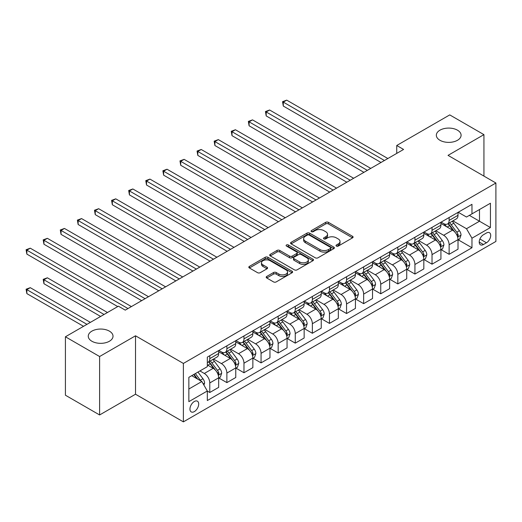 <?xml version="1.0" encoding="UTF-8"?>
<svg xmlns="http://www.w3.org/2000/svg" width="522" height="522" viewBox="0 0 522 522"><rect width="100%" height="100%" fill="white"/><g stroke="black" fill="none" stroke-linecap="round" stroke-linejoin="round"><path stroke-width="0.78" d="M336.396 246.077A1.331 0.77 0 0 0 338.276 246.077L352.539 237.843A1.899 1.096 0 0 0 353.1 237.066A1.899 1.096 0 0 0 352.539 236.296L328.377 222.339A1.899 1.096 0 0 0 325.689 222.339L311.425 230.58A1.331 0.77 0 0 0 311.04 231.122A1.331 0.77 0 0 0 311.425 231.664A1.331 0.77 0 0 0 313.304 231.664L315.151 230.593A6.075 3.51 0 0 1 323.744 230.593L325.761 231.761A6.075 3.51 0 0 1 327.535 234.241A6.075 3.51 0 0 1 325.761 236.72L323.914 237.784A1.331 0.77 0 0 0 323.523 238.326A1.331 0.77 0 0 0 323.914 238.874A1.331 0.77 0 0 0 325.793 238.874L327.64 237.804A6.075 3.51 0 0 1 336.233 237.804L338.243 238.965A6.075 3.51 0 0 1 340.024 241.445A6.075 3.51 0 0 1 338.243 243.931L336.396 244.994A1.331 0.77 0 0 0 336.011 245.536A1.331 0.77 0 0 0 336.396 246.077L336.396 244.994M109.392 331.137A12.378 7.145 0 0 0 95.904 329.591A12.378 7.145 0 0 0 88.257 336.194A12.378 7.145 0 0 0 91.885 341.244A12.378 7.145 0 0 0 105.379 342.797A12.378 7.145 0 0 0 113.02 336.194A12.378 7.145 0 0 0 109.392 331.137M457.468 130.18A12.378 7.145 0 0 0 443.981 128.627A12.378 7.145 0 0 0 436.333 135.231A12.378 7.145 0 0 0 439.961 140.287A12.378 7.145 0 0 0 453.455 141.834A12.378 7.145 0 0 0 461.096 135.231A12.378 7.145 0 0 0 457.468 130.18M194.328 411.604A6.192 3.576 120 0 0 198.367 406.149A6.192 3.576 120 0 0 197.42 401.19A6.192 3.576 120 0 0 194.328 401.496A6.192 3.576 120 0 0 190.282 406.951A6.192 3.576 120 0 0 191.228 411.91A6.192 3.576 120 0 0 194.328 411.604M266.755 276.445A1.899 1.096 0 0 0 266.2 277.215A1.899 1.096 0 0 0 266.755 277.991L273.535 281.906A1.899 1.096 0 0 0 276.223 281.906L292.066 272.758A1.899 1.096 0 0 0 292.62 271.988A1.899 1.096 0 0 0 292.066 271.212L267.897 257.261A1.899 1.096 0 0 0 265.215 257.261L249.372 266.403A1.899 1.096 0 0 0 248.818 267.179A1.899 1.096 0 0 0 249.372 267.956L257.561 272.686A1.899 1.096 0 0 0 260.243 272.686L267.023 268.771A1.899 1.096 0 0 0 267.584 267.995A1.899 1.096 0 0 0 267.023 267.218L262.964 264.876A5.076 2.93 0 0 1 261.476 262.801A5.076 2.93 0 0 1 264.615 260.093A5.076 2.93 0 0 1 270.148 260.726L286.056 269.913A5.076 2.93 0 0 1 287.544 271.988A5.076 2.93 0 0 1 284.405 274.696A5.076 2.93 0 0 1 278.872 274.057L276.223 272.53A1.899 1.096 0 0 0 273.535 272.53L266.755 276.445L266.755 277.991M135.518 335.796L99.611 356.526L65.42 336.781L65.42 395.219L99.611 414.957L135.518 394.227L183.385 421.867L183.385 363.436L135.518 335.796L135.518 394.227M483.933 176.097L483.933 134.637L448.033 155.367L495.9 183.007L183.385 363.436M483.933 134.637L449.742 114.899L396.74 145.494L396.74 153.396M65.42 336.781L118.416 306.186L125.26 310.133L403.584 149.442L396.74 145.494M315.288 257.803A1.899 1.096 0 0 0 317.97 257.803L333.812 248.655A1.899 1.096 0 0 0 334.367 247.878A1.899 1.096 0 0 0 333.812 247.108L309.65 233.151A1.899 1.096 0 0 0 306.962 233.151L291.126 242.299A1.899 1.096 0 0 0 290.565 243.076A1.899 1.096 0 0 0 291.126 243.852L315.288 257.803M287.022 246.364A1.331 0.77 0 0 1 288.372 246.554L288.372 244.975L312.939 259.16A1.899 1.096 0 0 1 313.494 259.936A1.899 1.096 0 0 1 312.939 260.706L297.096 269.854A1.899 1.096 0 0 1 294.415 269.854L270.246 255.904L270.246 254.351A1.899 1.096 0 0 0 269.691 255.127A1.899 1.096 0 0 0 270.246 255.904M270.246 254.351L277.025 250.436A1.899 1.096 0 0 1 279.714 250.436L289.514 256.1A1.899 1.096 0 0 0 292.196 256.1L296.692 253.503A1.899 1.096 0 0 0 297.253 252.726A1.899 1.096 0 0 0 296.692 251.95L286.493 246.058A1.331 0.77 0 0 1 286.102 245.516A1.331 0.77 0 0 1 286.924 244.805A1.331 0.77 0 0 1 288.372 244.975M486.465 232.988L483.457 234.724A5.996 3.465 120 0 0 479.535 240.009A5.996 3.465 120 0 0 480.455 244.811A5.996 3.465 120 0 0 483.457 244.518L486.465 242.782A5.996 3.465 120 0 0 490.38 237.497A5.996 3.465 120 0 0 489.46 232.688A5.996 3.465 120 0 0 486.465 232.988M183.385 421.867L495.9 241.438L495.9 183.007M458.218 212.258L466.492 217.035L471.966 213.876L471.966 204.324L207.319 357.12L207.319 366.672L188.853 377.334L188.853 401.653L207.319 390.991L207.319 400.55L471.966 247.754L471.966 238.202L466.492 228.721L452.894 220.871M471.966 213.876L490.432 203.221L490.432 227.54L471.966 238.202M99.611 356.526L99.611 414.957M469.369 215.377L479.49 221.224L479.49 209.537L490.432 203.221M466.492 228.721L479.49 221.224L490.432 227.54M188.853 389.021L201.844 381.517L191.724 375.67M207.319 391.069L209.779 392.492L209.779 382.939A7.739 4.47 -120 0 0 204.311 373.465L199.933 370.933M209.779 392.492L218.672 387.363L218.672 377.804A7.739 4.47 -120 0 0 213.198 368.33L207.319 364.937M218.875 378.006L226.874 382.619L226.874 373.067A7.739 4.47 -120 0 0 221.406 363.593L213.55 359.058M226.874 382.619L235.768 377.491L235.768 367.938A7.739 4.47 -120 0 0 230.293 358.457L218.672 351.75M235.97 368.134L243.97 372.754L243.97 363.195A7.739 4.47 -120 0 0 238.502 353.72L230.646 349.185M243.97 372.754L252.863 367.618L252.863 358.066A7.739 4.47 -120 0 0 247.389 348.592L235.768 341.877M253.066 358.262L261.065 362.881L261.065 353.329A7.739 4.47 -120 0 0 255.597 343.854L247.741 339.32M261.065 362.881L269.959 357.746L269.959 348.194A7.739 4.47 -120 0 0 264.484 338.719L252.863 332.005M270.161 348.389L278.167 353.009L278.167 343.456A7.739 4.47 -120 0 0 272.693 333.982L264.837 329.447M278.167 353.009L287.054 347.88L287.054 338.321A7.739 4.47 -120 0 0 281.586 328.847L269.959 322.139M287.257 338.524L295.263 343.143L295.263 333.584A7.739 4.47 -120 0 0 289.788 324.11L281.932 319.575M295.263 343.143L304.15 338.008L304.15 328.455A7.739 4.47 -120 0 0 298.682 318.981L287.054 312.267M304.359 328.651L312.358 333.271L312.358 323.718A7.739 4.47 -120 0 0 306.884 314.237L299.028 309.703M312.358 333.271L321.245 328.136L321.245 318.583A7.739 4.47 -120 0 0 315.777 309.109L304.15 302.395M321.454 318.779L329.454 323.399L329.454 313.846A7.739 4.47 -120 0 0 323.979 304.372L316.13 299.837M329.454 323.399L338.341 318.27L338.341 308.711A7.739 4.47 -120 0 0 332.873 299.236L321.245 292.529M338.55 308.913L346.549 313.533L346.549 303.974A7.739 4.47 -120 0 0 341.075 294.499L333.225 289.964M346.549 313.533L355.436 308.398L355.436 298.845A7.739 4.47 -120 0 0 349.968 289.364L338.341 282.656M355.645 299.041L363.645 303.66L363.645 294.108A7.739 4.47 -120 0 0 358.177 284.627L350.321 280.092M363.645 303.66L372.532 298.525L372.532 288.973A7.739 4.47 -120 0 0 367.064 279.498L355.436 272.784M372.741 289.168L380.74 293.788L380.74 284.236A7.739 4.47 -120 0 0 375.272 274.761L367.416 270.226M380.74 293.788L389.634 288.659L389.634 279.1A7.739 4.47 -120 0 0 384.159 269.626L372.532 262.912M389.836 279.303L397.836 283.922L397.836 274.363A7.739 4.47 -120 0 0 392.368 264.889L384.512 260.354M397.836 283.922L406.729 278.787L406.729 269.235A7.739 4.47 -120 0 0 401.255 259.754L389.634 253.046M406.932 269.43L414.931 274.05L414.931 264.497A7.739 4.47 -120 0 0 409.463 255.017L401.607 250.482M414.931 274.05L423.825 268.915L423.825 259.362A7.739 4.47 -120 0 0 418.35 249.888L406.729 243.174M424.027 259.558L432.027 264.178L432.027 254.625A7.739 4.47 -120 0 0 426.559 245.151L418.703 240.616M432.027 264.178L440.92 259.049L440.92 249.49A7.739 4.47 -120 0 0 435.446 240.016L423.825 233.301M441.123 249.686L449.122 254.305L449.122 244.753A7.739 4.47 -120 0 0 443.654 235.278L435.798 230.744M449.122 254.305L458.016 249.177L458.016 239.624A7.739 4.47 -120 0 0 452.541 230.143L440.92 223.436M441.123 222.131L443.654 223.592A7.739 4.47 -120 0 0 447.524 223.977A7.739 4.47 -120 0 0 449.122 220.434L449.122 217.511M424.027 232.003L426.559 233.464A7.739 4.47 -120 0 0 430.428 233.843A7.739 4.47 -120 0 0 432.027 230.3L432.027 227.383M406.932 241.869L409.463 243.33A7.739 4.47 -120 0 0 413.333 243.715A7.739 4.47 -120 0 0 414.931 240.172L414.931 237.249M389.836 251.741L392.368 253.203A7.739 4.47 -120 0 0 396.237 253.588A7.739 4.47 -120 0 0 397.836 250.045L397.836 247.121M372.741 261.613L375.272 263.075A7.739 4.47 -120 0 0 379.142 263.453A7.739 4.47 -120 0 0 380.74 259.917L380.74 256.994M355.645 271.479L358.177 272.941A7.739 4.47 -120 0 0 362.04 273.326A7.739 4.47 -120 0 0 363.645 269.783L363.645 266.859M338.55 281.351L341.075 282.813A7.739 4.47 -120 0 0 344.944 283.198A7.739 4.47 -120 0 0 346.549 279.655L346.549 276.732M321.454 291.224L323.979 292.685A7.739 4.47 -120 0 0 327.849 293.064A7.739 4.47 -120 0 0 329.454 289.527L329.454 286.604M304.359 301.096L306.884 302.551A7.739 4.47 -120 0 0 310.753 302.936A7.739 4.47 -120 0 0 312.358 299.393L312.358 296.476M287.257 310.962L289.788 312.424A7.739 4.47 -120 0 0 293.658 312.808A7.739 4.47 -120 0 0 295.263 309.265L295.263 306.342M270.161 320.834L272.693 322.296A7.739 4.47 -120 0 0 276.562 322.681A7.739 4.47 -120 0 0 278.167 319.138L278.167 316.215M253.066 330.707L255.597 332.162A7.739 4.47 -120 0 0 259.467 332.547A7.739 4.47 -120 0 0 261.065 329.004L261.065 326.087M235.97 340.572L238.502 342.034A7.739 4.47 -120 0 0 242.371 342.419A7.739 4.47 -120 0 0 243.97 338.876L243.97 335.953M218.875 350.445L221.406 351.906A7.739 4.47 -120 0 0 225.276 352.291A7.739 4.47 -120 0 0 226.874 348.748L226.874 345.825M458.218 239.82L471.966 247.754M447.524 223.977L456.411 218.842A7.739 4.47 -120 0 0 458.016 215.299L458.016 212.376M430.428 233.843L439.315 228.714A7.739 4.47 -120 0 0 440.92 225.171L440.92 222.248M413.333 243.715L422.22 238.58A7.739 4.47 -120 0 0 423.825 235.044L423.825 232.12M396.237 253.588L405.124 248.452A7.739 4.47 -120 0 0 406.729 244.909L406.729 241.986M379.142 263.453L388.029 258.325A7.739 4.47 -120 0 0 389.634 254.782L389.634 251.858M362.04 273.326L370.933 268.191A7.739 4.47 -120 0 0 372.532 264.654L372.532 261.731M344.944 283.198L353.838 278.063A7.739 4.47 -120 0 0 355.436 274.52L355.436 271.603M327.849 293.064L336.742 287.935A7.739 4.47 -120 0 0 338.341 284.392L338.341 281.469M310.753 302.936L319.647 297.808A7.739 4.47 -120 0 0 321.245 294.264L321.245 291.341M293.658 312.808L302.551 307.673A7.739 4.47 -120 0 0 304.15 304.13L304.15 301.214M276.562 322.681L285.449 317.546A7.739 4.47 -120 0 0 287.054 314.003L287.054 311.079M259.467 332.547L268.354 327.418A7.739 4.47 -120 0 0 269.959 323.875L269.959 320.952M242.371 342.419L251.258 337.284A7.739 4.47 -120 0 0 252.863 333.747L252.863 330.824M225.276 352.291L234.163 347.156A7.739 4.47 -120 0 0 235.768 343.613L235.768 340.69M207.319 362.47A7.739 4.47 -120 0 0 208.18 362.157L217.067 357.028A7.739 4.47 -120 0 0 218.672 353.485L218.672 350.562M208.18 362.157A7.739 4.47 -120 0 0 209.779 358.621L209.779 355.697M201.844 381.517L207.319 390.991M336.931 246.267L338.243 245.51A6.075 3.51 0 0 0 340.024 243.03L340.024 241.445M327.535 234.241L327.535 235.82A6.075 3.51 0 0 1 325.761 238.3L324.443 239.056M352.513 237.856L328.377 223.918A1.899 1.096 0 0 0 325.689 223.918L311.96 231.853M333.786 248.668L309.65 234.737A1.899 1.096 0 0 0 306.962 234.737L291.145 243.865M330.459 248.426A1.331 0.77 0 0 0 330.844 247.878A1.331 0.77 0 0 0 330.459 247.337L309.246 235.089A1.331 0.77 0 0 0 307.367 235.089L305.422 236.218A6.075 3.51 0 0 0 303.641 238.698A6.075 3.51 0 0 0 305.422 241.177L319.921 249.549A6.075 3.51 0 0 0 328.508 249.549L330.459 248.426L330.459 250.005A1.331 0.77 0 0 0 330.844 249.457L330.844 247.878M303.641 238.698L303.641 240.277A6.075 3.51 0 0 0 305.422 242.756L305.422 241.177M330.459 250.005L328.508 251.128A6.075 3.51 0 0 1 319.921 251.128L305.422 242.756M270.272 255.917L277.025 252.015L277.025 250.436M297.253 252.726L297.253 254.305A1.899 1.096 0 0 1 296.692 255.082L292.196 257.679A1.899 1.096 0 0 1 289.514 257.679L279.714 252.015A1.899 1.096 0 0 0 277.025 252.015M288.372 246.554L312.913 260.726M299.68 261.966A5.076 2.93 0 0 0 305.213 262.605A5.076 2.93 0 0 0 308.352 259.897A5.076 2.93 0 0 0 306.864 257.822L301.259 254.586A1.899 1.096 0 0 0 298.571 254.586L294.075 257.183A1.899 1.096 0 0 0 293.521 257.959A1.899 1.096 0 0 0 294.075 258.729L299.68 261.966L299.68 263.545A5.076 2.93 0 0 0 305.213 264.184A5.076 2.93 0 0 0 308.352 261.476L308.352 259.897M293.521 257.959L293.521 259.538A1.899 1.096 0 0 0 294.075 260.308L294.075 258.729M299.68 263.545L294.075 260.308M287.544 271.988L287.544 273.567A5.076 2.93 0 0 1 284.405 276.275A5.076 2.93 0 0 1 278.872 275.636L276.223 274.109A1.899 1.096 0 0 0 273.535 274.109L266.781 278.004M261.476 262.801L261.476 264.38A5.076 2.93 0 0 0 262.964 266.455L262.964 264.876M267.003 268.784L262.964 266.455M292.039 272.778L267.897 258.84A1.899 1.096 0 0 0 265.215 258.84L249.399 267.969M458.016 239.937L459.654 238.991L461.024 235.044A5.129 2.962 -120 0 0 459.386 230.678L453.801 223.214A14.799 8.541 -120 0 0 452.183 221.282M446.63 226.731A14.799 8.541 -120 0 0 443.596 223.56M457.546 236.799L458.257 235.259A5.129 2.962 -120 0 0 456.789 232.179L451.204 224.714A14.799 8.541 -120 0 0 449.586 222.783M448.209 223.579A12.28 7.093 60 0 1 450.225 225.869L454.956 232.186M283.296 145.54L346.823 182.217L249.098 125.795L249.098 121.848L252.517 119.871L353.662 178.27M447.948 223.729A14.799 8.541 60 0 1 449.559 225.667L453.272 230.626M384.433 160.502L283.296 102.11L286.715 100.133L387.853 158.525M381.014 162.472L283.296 106.057L283.296 102.11L282.539 101.673L286.715 100.133M283.296 106.057L282.539 101.673M440.92 249.81L442.558 248.857L443.928 244.909A5.129 2.962 -120 0 0 442.291 240.544L436.705 233.086A14.799 8.541 -120 0 0 435.087 231.155M429.534 236.596A14.799 8.541 -120 0 0 426.5 233.432M440.451 246.665L441.162 245.131A5.129 2.962 -120 0 0 439.694 242.045L434.102 234.587A14.799 8.541 -120 0 0 432.49 232.655M431.113 233.451A12.28 7.093 60 0 1 433.129 235.742L437.86 242.051M266.2 155.406L329.728 192.083L232.003 135.668L232.003 131.72L235.422 129.743L336.566 188.135M430.846 233.602A14.799 8.541 60 0 1 432.464 235.533L436.177 240.492M423.825 259.675L425.463 258.729L426.833 254.782A5.129 2.962 -120 0 0 425.195 250.416L419.61 242.958A14.799 8.541 -120 0 0 417.991 241.02M412.432 246.469A14.799 8.541 -120 0 0 409.405 243.298M423.355 256.537L424.066 254.997A5.129 2.962 -120 0 0 422.598 251.917L417.006 244.459A14.799 8.541 -120 0 0 415.395 242.521M414.018 243.317A12.28 7.093 60 0 1 416.034 245.614L420.765 251.924M249.098 165.278L312.632 201.955L214.907 145.534L214.907 141.586L218.327 139.615L319.471 198.008M413.75 243.474A14.799 8.541 60 0 1 415.368 245.405L419.081 250.364M406.729 269.548L408.367 268.602L409.737 264.654A5.129 2.962 -120 0 0 408.1 260.289L402.514 252.824A14.799 8.541 -120 0 0 400.896 250.893M395.337 256.341A14.799 8.541 -120 0 0 392.309 253.17M406.26 266.409L406.971 264.869A5.129 2.962 -120 0 0 405.503 261.79L399.911 254.325A14.799 8.541 -120 0 0 398.299 252.394M396.922 253.19A12.28 7.093 60 0 1 398.938 255.48L403.669 261.796M232.003 175.151L295.53 211.828M396.655 253.34A14.799 8.541 60 0 1 398.273 255.278L401.986 260.237M367.338 170.368L266.2 111.976L269.62 110.005L370.757 168.397M363.919 172.345L266.2 115.923L266.2 111.976L265.444 111.545L269.62 110.005M266.2 115.923L265.444 111.545M350.242 180.24L248.348 121.411L252.517 119.871M249.098 125.795L248.348 121.411M333.147 190.112L231.253 131.283L235.422 129.743M232.003 135.668L231.253 131.283M389.634 279.42L391.272 278.467L392.642 274.52A5.129 2.962 -120 0 0 391.004 270.155L385.412 262.697A14.799 8.541 -120 0 0 383.8 260.765M378.241 266.213A14.799 8.541 -120 0 0 375.214 263.042M389.164 276.282L389.875 274.742A5.129 2.962 -120 0 0 388.407 271.655L382.815 264.197A14.799 8.541 -120 0 0 381.204 262.266M379.827 263.062A12.28 7.093 60 0 1 381.843 265.352L386.574 271.662M214.907 185.016L278.435 221.693L180.716 165.278L180.716 161.331L184.135 159.354L285.28 217.746M379.559 263.212A14.799 8.541 60 0 1 381.177 265.143L384.89 270.102M316.051 199.978L214.157 141.155L218.327 139.615M214.907 145.534L214.157 141.155M372.532 289.286L374.176 288.34L375.54 284.392A5.129 2.962 -120 0 0 373.909 280.027L368.317 272.569A14.799 8.541 -120 0 0 366.705 270.637M361.146 276.079A14.799 8.541 -120 0 0 358.118 272.908M372.069 286.147L372.773 284.614A5.129 2.962 -120 0 0 371.312 281.528L365.72 274.07A14.799 8.541 -120 0 0 364.108 272.132M362.731 272.928A12.28 7.093 60 0 1 364.748 275.224L369.472 281.534M197.812 194.889L261.339 231.566L163.621 175.151L163.621 171.196L167.04 169.226L268.178 227.618M362.464 273.084A14.799 8.541 60 0 1 364.082 275.016L367.795 279.975M298.956 209.851L197.812 151.458L201.231 149.488L302.375 207.88M295.537 211.828L197.812 155.406L197.812 151.458L197.062 151.028L201.231 149.488M197.812 155.406L197.062 151.028M355.436 299.158L357.081 298.212L358.444 294.264A5.129 2.962 -120 0 0 356.813 289.899L351.221 282.441A14.799 8.541 -120 0 0 349.609 280.503M344.05 285.952A14.799 8.541 -120 0 0 341.023 282.78M354.973 296.02L355.678 294.48A5.129 2.962 -120 0 0 354.21 291.4L348.624 283.942A14.799 8.541 -120 0 0 347.013 282.004M345.636 282.8A12.28 7.093 60 0 1 347.652 285.09L352.376 291.406M180.716 204.761L244.244 241.438L146.525 185.016L146.525 181.069L149.945 179.098L251.082 237.49M345.368 282.95A14.799 8.541 60 0 1 346.986 284.888L350.699 289.847M281.854 219.723L179.966 160.893L184.135 159.354M180.716 165.278L179.966 160.893M338.341 309.031L339.985 308.084L341.349 304.13A5.129 2.962 -120 0 0 339.718 299.772L334.126 292.307A14.799 8.541 -120 0 0 332.514 290.376M326.955 295.824A14.799 8.541 -120 0 0 323.927 292.653M337.878 305.892L338.582 304.352A5.129 2.962 -120 0 0 337.114 301.266L331.529 293.808A14.799 8.541 -120 0 0 329.917 291.876M328.534 292.672A12.28 7.093 60 0 1 330.55 294.963L335.281 301.272M163.621 214.627L227.148 251.31L129.43 194.889L129.43 190.941L132.849 188.964L233.987 247.356M328.273 292.822A14.799 8.541 60 0 1 329.884 294.754L333.604 299.713M264.758 229.595L162.871 170.766L167.04 169.226M163.621 175.151L162.871 170.766M321.245 318.896L322.89 317.95L324.253 314.003A5.129 2.962 -120 0 0 322.622 309.637L317.03 302.179A14.799 8.541 -120 0 0 315.418 300.248M309.859 305.69A14.799 8.541 -120 0 0 306.832 302.519M320.782 315.758L321.487 314.224A5.129 2.962 -120 0 0 320.019 311.138L314.433 303.68A14.799 8.541 -120 0 0 312.815 301.749M311.438 302.538A12.28 7.093 60 0 1 313.454 304.835L318.185 311.145M146.525 224.499L210.053 261.176L112.334 204.761L112.334 200.813L115.754 198.836L216.891 257.229M311.177 302.695A14.799 8.541 60 0 1 312.789 304.626L316.508 309.585M247.663 239.461L145.775 180.638L149.945 179.098M146.525 185.016L145.775 180.638M304.15 328.769L305.794 327.823L307.158 323.875A5.129 2.962 -120 0 0 305.52 319.51L299.935 312.052A14.799 8.541 -120 0 0 298.323 310.114M292.764 315.562A14.799 8.541 -120 0 0 289.736 312.391M303.687 325.63L304.391 324.09A5.129 2.962 -120 0 0 302.923 321.01L297.338 313.552A14.799 8.541 -120 0 0 295.72 311.614M294.343 312.41A12.28 7.093 60 0 1 296.359 314.701L301.09 321.017M129.43 234.371L192.957 271.048L95.239 214.627L95.239 210.679L98.658 208.709L199.795 267.101M294.082 312.561A14.799 8.541 60 0 1 295.693 314.498L299.413 319.457M230.567 249.333L128.68 190.504L132.849 188.964M129.43 194.889L128.68 190.504M287.054 338.641L288.699 337.695L290.062 333.747A5.129 2.962 -120 0 0 288.425 329.382L282.839 321.917A14.799 8.541 -120 0 0 281.221 319.986M275.668 325.434A14.799 8.541 -120 0 0 272.634 322.263M286.585 335.502L287.296 333.963A5.129 2.962 -120 0 0 285.828 330.883L280.242 323.418A14.799 8.541 -120 0 0 278.624 321.487M277.247 322.283A12.28 7.093 60 0 1 279.263 324.573L283.994 330.889M112.334 244.237L175.862 280.921L78.143 224.499L78.143 220.552L81.562 218.574L182.7 276.967M276.986 322.433A14.799 8.541 60 0 1 278.598 324.364L282.317 329.33M213.472 259.206L111.578 200.376L115.754 198.836M112.334 204.761L111.578 200.376M269.959 348.513L271.597 347.561L272.967 343.613A5.129 2.962 -120 0 0 271.329 339.248L265.744 331.79A14.799 8.541 -120 0 0 264.125 329.858M258.573 335.3A14.799 8.541 -120 0 0 255.539 332.136M269.489 345.368L270.2 343.835A5.129 2.962 -120 0 0 268.732 340.749L263.147 333.29A14.799 8.541 -120 0 0 261.529 331.359M260.152 332.149A12.28 7.093 60 0 1 262.168 334.445L266.899 340.755M95.239 254.11L158.766 290.787L61.041 234.371L61.041 230.424L64.46 228.447L165.605 286.839M259.891 332.305A14.799 8.541 60 0 1 261.502 334.237L265.215 339.196M196.376 269.071L94.482 210.249L98.658 208.709M95.239 214.627L94.482 210.249M252.863 358.379L254.501 357.433L255.871 353.485A5.129 2.962 -120 0 0 254.234 349.12L248.648 341.662A14.799 8.541 -120 0 0 247.03 339.724M241.477 345.172A14.799 8.541 -120 0 0 238.443 342.001M252.394 355.241L253.105 353.701A5.129 2.962 -120 0 0 251.637 350.621L246.051 343.163A14.799 8.541 -120 0 0 244.433 341.225M243.056 342.021A12.28 7.093 60 0 1 245.072 344.311L249.803 350.627M78.143 263.982L141.671 300.659L43.946 244.237L43.946 240.29L47.365 238.319L148.509 296.711M242.795 342.178A14.799 8.541 60 0 1 244.407 344.109L248.12 349.068M179.281 278.944L77.386 220.114L81.562 218.574M78.143 224.499L77.386 220.114M235.768 368.251L237.406 367.305L238.776 363.358A5.129 2.962 -120 0 0 237.138 358.992L231.553 351.528A14.799 8.541 -120 0 0 229.934 349.596M224.375 355.045A14.799 8.541 -120 0 0 221.348 351.874M235.298 365.113L236.009 363.573A5.129 2.962 -120 0 0 234.541 360.493L228.949 353.029A14.799 8.541 -120 0 0 227.338 351.097M225.961 351.893A12.28 7.093 60 0 1 227.977 354.184L232.708 360.5M61.041 273.854L117.737 306.584L26.85 254.11L26.85 250.162L30.269 248.185L131.413 306.584M225.693 352.043A14.799 8.541 60 0 1 227.311 353.981L231.024 358.94M162.185 288.816L60.291 229.987L64.46 228.447M61.041 234.371L60.291 229.987M218.672 378.124L220.31 377.171L221.68 373.223A5.129 2.962 -120 0 0 220.043 368.858L214.457 361.4A14.799 8.541 -120 0 0 212.839 359.469M218.203 374.985L218.914 373.445A5.129 2.962 -120 0 0 217.446 370.359L211.854 362.901A14.799 8.541 -120 0 0 210.242 360.97M208.865 361.766A12.28 7.093 60 0 1 210.881 364.056L215.612 370.366M107.48 312.502L47.365 277.802L43.946 279.772L43.946 283.72L100.635 316.449M208.598 361.916A14.799 8.541 60 0 1 210.216 363.847L213.929 368.806M43.946 283.72L43.196 279.342L104.061 314.479M43.196 279.342L47.365 277.802M145.09 298.682L43.196 239.859L47.365 238.319M43.946 244.237L43.196 239.859M203.9 385.073L204.585 383.096A5.129 2.962 -120 0 0 202.947 378.731L197.962 372.075M90.378 322.374L30.269 287.668L26.85 289.645L26.85 293.592L83.54 326.322M200.813 380.923A5.129 2.962 -120 0 0 200.35 380.231L195.358 373.576M194.08 374.313L197.662 379.102M193.721 374.522L196.761 378.581M26.85 293.592L26.1 289.208L86.959 324.345M26.1 289.208L30.269 287.668M127.994 308.554L26.1 249.725L30.269 248.185M26.85 254.11L26.1 249.725M204.311 373.465L213.198 368.33M221.406 363.593L230.293 358.457M238.502 353.72L247.389 348.592M255.597 343.854L264.484 338.719M272.693 333.982L281.586 328.847M289.788 324.11L298.682 318.981M306.884 314.237L315.777 309.109M323.979 304.372L332.873 299.236M341.075 294.499L349.968 289.364M358.177 284.627L367.064 279.498M375.272 274.761L384.159 269.626M392.368 264.889L401.255 259.754M409.463 255.017L418.35 249.888M426.559 245.151L435.446 240.016M443.654 235.278L452.541 230.143M449.122 220.434L458.016 215.299M449.122 244.753L458.016 239.624M432.027 254.625L440.92 249.49M432.027 230.3L440.92 225.171M414.931 264.497L423.825 259.362M414.931 240.172L423.825 235.044M397.836 274.363L406.729 269.235M397.836 250.045L406.729 244.909M380.74 284.236L389.634 279.1M380.74 259.917L389.634 254.782M363.645 294.108L372.532 288.973M363.645 269.783L372.532 264.654M346.549 303.974L355.436 298.845M346.549 279.655L355.436 274.52M329.454 313.846L338.341 308.711M329.454 289.527L338.341 284.392M312.358 323.718L321.245 318.583M312.358 299.393L321.245 294.264M295.263 333.584L304.15 328.455M295.263 309.265L304.15 304.13M278.167 343.456L287.054 338.321M278.167 319.138L287.054 314.003M261.065 353.329L269.959 348.194M261.065 329.004L269.959 323.875M243.97 363.195L252.863 358.066M243.97 338.876L252.863 333.747M226.874 373.067L235.768 367.938M226.874 348.748L235.768 343.613M209.779 382.939L218.672 377.804M209.779 358.621L218.672 353.485M479.907 238.991L486.465 242.782M479.216 242.071L483.457 244.518M338.243 245.51L338.243 243.931M323.914 238.874L323.914 237.784M325.761 238.3L325.761 236.72M311.425 231.664L311.425 230.58M325.689 223.918L325.689 222.339M328.377 223.918L328.377 222.339M352.539 237.843L352.539 236.296M291.126 243.852L291.126 242.299M306.962 234.737L306.962 233.151M309.65 234.737L309.65 233.151M333.812 248.655L333.812 247.108M319.921 251.128L319.921 249.549M328.508 251.128L328.508 249.549M279.714 252.015L279.714 250.436M289.514 257.679L289.514 256.1M292.196 257.679L292.196 256.1M296.692 255.082L296.692 253.503M312.939 260.706L312.939 259.16M273.535 274.109L273.535 272.53M276.223 274.109L276.223 272.53M278.872 275.636L278.872 274.057M267.023 268.771L267.023 267.218M249.372 267.956L249.372 266.403M265.215 258.84L265.215 257.261M267.897 258.84L267.897 257.261M292.066 272.758L292.066 271.212M457.631 237.079L460.991 235.141M451.204 224.714L453.801 223.214M447.171 227.044L449.559 225.667M456.789 232.179L459.386 230.678M456.385 234.176L458.257 235.259M440.535 246.952L443.896 245.007M434.102 234.587L436.705 233.086M430.076 236.916L432.464 235.533M439.694 242.045L442.291 240.544M439.289 244.048L441.162 245.131M423.44 256.817L426.8 254.88M417.006 244.459L419.61 242.958M412.98 246.782L415.368 245.405M422.598 251.917L425.195 250.416M422.194 253.92L424.066 254.997M406.344 266.69L409.705 264.752M399.911 254.325L402.514 252.824M395.885 256.654L398.273 255.278M405.503 261.79L408.1 260.289M405.098 263.786L406.971 264.869M389.249 276.562L392.603 274.624M382.815 264.197L385.412 262.697M378.789 266.527L381.177 265.143M388.407 271.655L391.004 270.155M387.996 273.658L389.875 274.742M372.153 286.428L375.507 284.49M365.72 274.07L368.317 272.569M361.694 276.392L364.082 275.016M371.312 281.528L373.909 280.027M370.901 283.531L372.773 284.614M355.058 296.3L358.412 294.362M348.624 283.942L351.221 282.441M344.592 286.265L346.986 284.888M354.21 291.4L356.813 289.899M353.805 293.397L355.678 294.48M337.962 306.173L341.316 304.235M331.529 293.808L334.126 292.307M327.496 296.137L329.884 294.754M337.114 301.266L339.718 299.772M336.71 303.269L338.582 304.352M320.867 316.038L324.221 314.1M314.433 303.68L317.03 302.179M310.401 306.003L312.789 304.626M320.019 311.138L322.622 309.637M319.614 313.141L321.487 314.224M303.765 325.911L307.125 323.973M297.338 313.552L299.935 312.052M293.305 315.875L295.693 314.498M302.923 321.01L305.52 319.51M302.519 323.014L304.391 324.09M286.669 335.783L290.03 333.845M280.242 323.418L282.839 321.917M276.21 325.748L278.598 324.364M285.828 330.883L288.425 329.382M285.423 332.879L287.296 333.963M269.574 345.649L272.934 343.711M263.147 333.29L265.744 331.79M259.114 335.62L261.502 334.237M268.732 340.749L271.329 339.248M268.328 342.752L270.2 343.835M252.478 355.521L255.839 353.583M246.051 343.163L248.648 341.662M242.019 345.486L244.407 344.109M251.637 350.621L254.234 349.12M251.232 352.624L253.105 353.701M235.383 365.393L238.743 363.456M228.949 353.029L231.553 351.528M224.923 355.358L227.311 353.981M234.541 360.493L237.138 358.992M234.137 362.49L236.009 363.573M218.287 375.266L221.648 373.321M211.854 362.901L214.457 361.4M207.828 365.23L210.216 363.847M217.446 370.359L220.043 368.858M217.041 372.362L218.914 373.445M203.247 383.944L204.546 383.194M200.35 380.231L202.947 378.731"/></g></svg>
